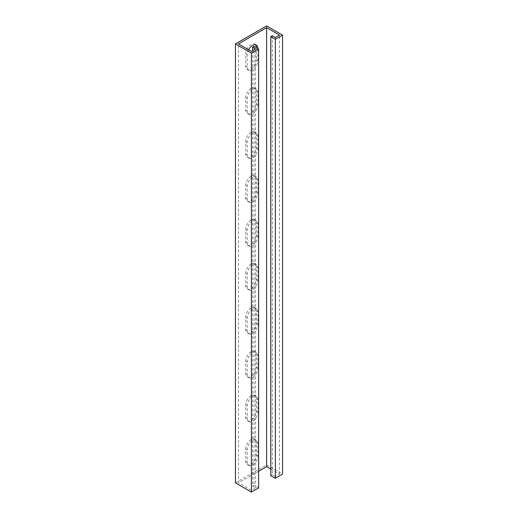 <?xml version="1.0" encoding="UTF-8"?>
<svg xmlns="http://www.w3.org/2000/svg" width="518" height="518" viewBox="0 0 518 518"><rect width="100%" height="100%" fill="white"/><g stroke="black" fill="none" stroke-linecap="round" stroke-linejoin="round"><path stroke-width="0.39" stroke-dasharray="2.59 1.94" d="M248.588 49.741A7.524 4.345 120 0 0 247.215 54.655L247.215 66.945A7.524 4.345 120 0 0 248.776 70.39A7.524 4.345 120 0 0 254.571 68.376A7.524 4.345 120 0 0 257.86 60.8L257.86 48.511A7.524 4.345 120 0 0 257.86 48.504L256.339 47.63L256.339 59.92L257.86 60.8M255.465 44.755A7.524 4.345 120 0 0 254.778 44.185A7.524 4.345 120 0 0 251.016 44.554A7.524 4.345 120 0 0 245.694 53.775L245.694 66.064A7.524 4.345 120 0 0 247.254 69.516A7.524 4.345 120 0 0 253.056 67.495A7.524 4.345 120 0 0 256.339 59.92M252.538 89.336A7.524 4.345 120 0 0 247.215 98.549L247.215 110.846A7.524 4.345 120 0 0 248.776 114.29A7.524 4.345 120 0 0 254.571 112.27A7.524 4.345 120 0 0 257.86 104.694L257.86 92.405A7.524 4.345 120 0 0 256.3 88.96A7.524 4.345 120 0 0 252.538 89.336M251.016 88.455A7.524 4.345 120 0 0 245.694 97.675L245.694 109.965A7.524 4.345 120 0 0 247.254 113.41A7.524 4.345 120 0 0 253.056 111.396A7.524 4.345 120 0 0 256.339 103.82L256.339 91.531A7.524 4.345 120 0 0 254.778 88.079A7.524 4.345 120 0 0 251.016 88.455M252.538 133.23A7.524 4.345 120 0 0 247.215 142.45L247.215 154.74A7.524 4.345 120 0 0 248.776 158.184A7.524 4.345 120 0 0 254.571 156.171A7.524 4.345 120 0 0 257.86 148.595L257.86 136.305A7.524 4.345 120 0 0 256.3 132.861A7.524 4.345 120 0 0 252.538 133.23M251.016 132.355A7.524 4.345 120 0 0 245.694 141.569L245.694 153.865A7.524 4.345 120 0 0 247.254 157.31A7.524 4.345 120 0 0 253.056 155.29A7.524 4.345 120 0 0 256.339 147.721L256.339 135.425A7.524 4.345 120 0 0 254.778 131.98A7.524 4.345 120 0 0 251.016 132.355M252.538 177.13A7.524 4.345 120 0 0 247.215 186.351L247.215 198.64A7.524 4.345 120 0 0 248.776 202.085A7.524 4.345 120 0 0 254.571 200.071A7.524 4.345 120 0 0 257.86 192.495L257.86 180.206A7.524 4.345 120 0 0 256.3 176.755A7.524 4.345 120 0 0 252.538 177.13M251.016 176.249A7.524 4.345 120 0 0 245.694 185.47L245.694 197.759A7.524 4.345 120 0 0 247.254 201.211A7.524 4.345 120 0 0 253.056 199.19A7.524 4.345 120 0 0 256.339 191.615L256.339 179.325A7.524 4.345 120 0 0 254.778 175.88A7.524 4.345 120 0 0 251.016 176.249M252.538 221.031A7.524 4.345 120 0 0 247.215 230.245L247.215 242.541A7.524 4.345 120 0 0 248.776 245.985A7.524 4.345 120 0 0 254.571 243.965A7.524 4.345 120 0 0 257.86 236.389L257.86 224.1A7.524 4.345 120 0 0 256.3 220.655A7.524 4.345 120 0 0 252.538 221.031M251.016 220.15A7.524 4.345 120 0 0 245.694 229.37L245.694 241.66A7.524 4.345 120 0 0 247.254 245.105A7.524 4.345 120 0 0 253.056 243.091A7.524 4.345 120 0 0 256.339 235.515L256.339 223.226A7.524 4.345 120 0 0 254.778 219.774A7.524 4.345 120 0 0 251.016 220.15M252.538 264.925A7.524 4.345 120 0 0 247.215 274.145L247.215 286.435A7.524 4.345 120 0 0 248.776 289.879A7.524 4.345 120 0 0 254.571 287.866A7.524 4.345 120 0 0 257.86 280.29L257.86 268A7.524 4.345 120 0 0 256.3 264.556A7.524 4.345 120 0 0 252.538 264.925M251.016 264.05A7.524 4.345 120 0 0 245.694 273.264L245.694 285.56A7.524 4.345 120 0 0 247.254 289.005A7.524 4.345 120 0 0 253.056 286.985A7.524 4.345 120 0 0 256.339 279.416L256.339 267.12A7.524 4.345 120 0 0 254.778 263.675A7.524 4.345 120 0 0 251.016 264.05M252.538 308.825A7.524 4.345 120 0 0 247.215 318.046L247.215 330.335A7.524 4.345 120 0 0 248.776 333.78A7.524 4.345 120 0 0 254.571 331.766A7.524 4.345 120 0 0 257.86 324.19L257.86 311.901A7.524 4.345 120 0 0 256.3 308.45A7.524 4.345 120 0 0 252.538 308.825M251.016 307.945A7.524 4.345 120 0 0 245.694 317.165L245.694 329.454A7.524 4.345 120 0 0 247.254 332.906A7.524 4.345 120 0 0 253.056 330.885A7.524 4.345 120 0 0 256.339 323.31L256.339 311.02A7.524 4.345 120 0 0 254.778 307.575A7.524 4.345 120 0 0 251.016 307.945M252.538 352.726A7.524 4.345 120 0 0 247.215 361.94L247.215 374.236A7.524 4.345 120 0 0 248.776 377.68A7.524 4.345 120 0 0 254.571 375.66A7.524 4.345 120 0 0 257.86 368.084L257.86 355.795A7.524 4.345 120 0 0 256.3 352.35A7.524 4.345 120 0 0 252.538 352.726M251.016 351.845A7.524 4.345 120 0 0 245.694 361.065L245.694 373.355A7.524 4.345 120 0 0 247.254 376.8A7.524 4.345 120 0 0 253.056 374.786A7.524 4.345 120 0 0 256.339 367.21L256.339 354.921A7.524 4.345 120 0 0 254.778 351.469A7.524 4.345 120 0 0 251.016 351.845M252.538 396.62A7.524 4.345 120 0 0 247.215 405.84L247.215 418.13A7.524 4.345 120 0 0 248.776 421.574A7.524 4.345 120 0 0 254.571 419.561A7.524 4.345 120 0 0 257.86 411.985L257.86 399.695A7.524 4.345 120 0 0 256.3 396.251A7.524 4.345 120 0 0 252.538 396.62M251.016 395.746A7.524 4.345 120 0 0 245.694 404.959L245.694 417.255A7.524 4.345 120 0 0 247.254 420.7A7.524 4.345 120 0 0 253.056 418.68A7.524 4.345 120 0 0 256.339 411.111L256.339 398.815A7.524 4.345 120 0 0 254.778 395.37A7.524 4.345 120 0 0 251.016 395.746M252.538 440.52A7.524 4.345 120 0 0 247.215 449.741L247.215 462.03A7.524 4.345 120 0 0 248.776 465.475A7.524 4.345 120 0 0 254.571 463.461A7.524 4.345 120 0 0 257.86 455.885L257.86 443.596A7.524 4.345 120 0 0 256.3 440.145A7.524 4.345 120 0 0 252.538 440.52M251.016 439.64A7.524 4.345 120 0 0 245.694 448.86L245.694 461.149A7.524 4.345 120 0 0 247.254 464.601A7.524 4.345 120 0 0 253.056 462.58A7.524 4.345 120 0 0 256.339 455.005L256.339 442.715A7.524 4.345 120 0 0 254.778 439.27A7.524 4.345 120 0 0 251.016 439.64M272.306 35.774L272.306 474.76L275.349 476.515L275.349 37.536M270.784 469.055L279.532 474.099L275.349 476.515M235.431 482.88L266.602 464.886L282.569 474.099M258.618 471.25L238.468 482.88L238.468 43.9M252.538 50.699L252.538 486.175L255.581 487.93L251.398 490.345L238.468 482.88M252.538 486.175L254.06 485.295L258.618 487.93M254.06 46.309L254.06 485.295M255.581 487.93L255.581 48.945M251.398 490.345L251.398 51.36M279.532 474.099L279.532 35.12M270.784 475.641L272.306 474.76M266.602 25.9L266.602 464.886M245.694 53.775L247.215 54.655M245.694 97.675L247.215 98.549M245.694 141.569L247.215 142.45M245.694 185.47L247.215 186.351M245.694 229.37L247.215 230.245M245.694 273.264L247.215 274.145M245.694 317.165L247.215 318.046M245.694 361.065L247.215 361.94M245.694 404.959L247.215 405.84M245.694 448.86L247.215 449.741M256.339 442.715L257.86 443.596M256.339 455.005L257.86 455.885M245.694 461.149L247.215 462.03M256.339 398.815L257.86 399.695M256.339 411.111L257.86 411.985M245.694 417.255L247.215 418.13M245.694 373.355L247.215 374.236M256.339 367.21L257.86 368.084M256.339 354.921L257.86 355.795M245.694 329.454L247.215 330.335M256.339 323.31L257.86 324.19M256.339 311.02L257.86 311.901M245.694 285.56L247.215 286.435M256.339 279.416L257.86 280.29M256.339 267.12L257.86 268M245.694 241.66L247.215 242.541M256.339 235.515L257.86 236.389M256.339 223.226L257.86 224.1M245.694 197.759L247.215 198.64M256.339 191.615L257.86 192.495M256.339 179.325L257.86 180.206M245.694 153.865L247.215 154.74M256.339 147.721L257.86 148.595M256.339 135.425L257.86 136.305M245.694 109.965L247.215 110.846M256.339 103.82L257.86 104.694M256.339 91.531L257.86 92.405M245.694 66.064L247.215 66.945M254.778 439.27L256.3 440.145M247.254 464.601L248.776 465.475M254.778 395.37L256.3 396.251M247.254 420.7L248.776 421.574M247.254 376.8L248.776 377.68M254.778 351.469L256.3 352.35M247.254 332.906L248.776 333.78M254.778 307.575L256.3 308.45M247.254 289.005L248.776 289.879M254.778 263.675L256.3 264.556M247.254 245.105L248.776 245.985M254.778 219.774L256.3 220.655M247.254 201.211L248.776 202.085M254.778 175.88L256.3 176.755M247.254 157.31L248.776 158.184M254.778 131.98L256.3 132.861M247.254 113.41L248.776 114.29M254.778 88.079L256.3 88.96M247.254 69.516L248.776 70.39M254.778 44.185L256.3 45.06"/><path stroke-width="0.78" d="M257.86 48.504A7.524 4.345 120 0 0 256.3 45.06A7.524 4.345 120 0 0 252.538 45.435A7.524 4.345 120 0 0 248.588 49.741M252.538 50.699L252.538 47.19L255.581 48.945L251.398 51.36L238.468 43.9L266.602 27.655L279.532 35.12L275.349 37.536L272.306 35.774L270.784 36.655L275.349 39.29L275.349 478.269L282.569 474.099L282.569 35.12L275.349 39.29M270.784 36.655L270.784 475.641L275.349 478.269M252.538 47.19L254.06 46.309L258.618 48.945L251.398 53.114L235.431 43.9L266.602 25.9L282.569 35.12M270.784 469.055L266.602 466.64L266.602 27.655M258.618 471.25L266.602 466.64M258.618 48.945L258.618 487.93L251.398 492.1L235.431 482.88L235.431 43.9M256.339 47.63A7.524 4.345 120 0 0 255.465 44.755M251.398 53.114L251.398 492.1"/></g></svg>
